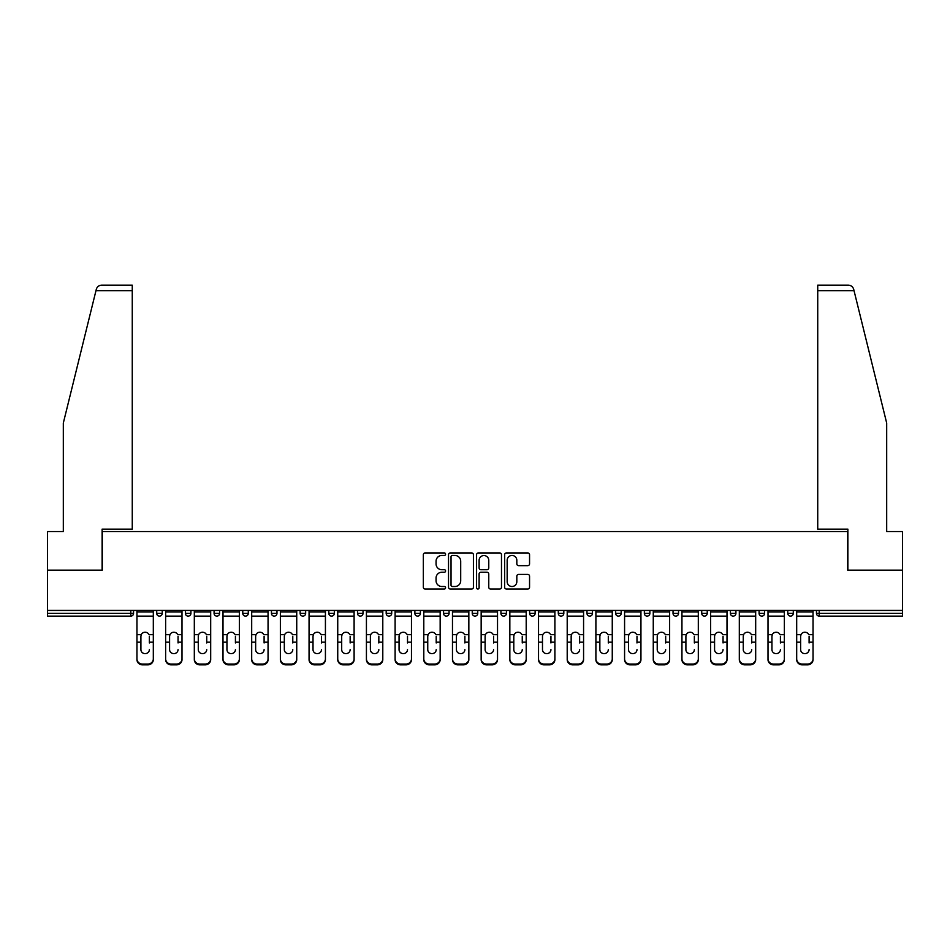 <?xml version="1.0" encoding="UTF-8"?>
<svg xmlns="http://www.w3.org/2000/svg" width="950" height="950" viewBox="0 0 950 950"><rect width="100%" height="100%" fill="white"/><g stroke="black" fill="none" stroke-linecap="round" stroke-linejoin="round"><path stroke-width="1.43" d="M445.586 554.194A1.259 1.259 0 0 0 444.315 552.936L425.137 552.936A1.805 1.805 0 0 0 423.332 554.741L423.332 587.219A1.805 1.805 0 0 0 425.137 589.024L444.315 589.024A1.259 1.259 0 0 0 445.586 587.765A1.259 1.259 0 0 0 444.315 586.506L441.833 586.506A5.771 5.771 0 0 1 436.062 580.723L436.062 578.016A5.771 5.771 0 0 1 441.833 572.244L444.315 572.244A1.259 1.259 0 0 0 445.586 570.986A1.259 1.259 0 0 0 444.315 569.715L441.833 569.715A5.771 5.771 0 0 1 436.062 563.944L436.062 561.236A5.771 5.771 0 0 1 441.833 555.465L444.315 555.465A1.259 1.259 0 0 0 445.586 554.194M527.749 565.654A1.805 1.805 0 0 0 529.554 563.849L529.554 554.741A1.805 1.805 0 0 0 527.749 552.936L506.445 552.936A1.805 1.805 0 0 0 504.64 554.741L504.64 587.219A1.805 1.805 0 0 0 506.445 589.024L527.749 589.024A1.805 1.805 0 0 0 529.554 587.219L529.554 576.211A1.805 1.805 0 0 0 527.749 574.406L518.629 574.406A1.805 1.805 0 0 0 516.824 576.211L516.824 581.673A4.833 4.833 0 0 1 512.003 586.506A4.833 4.833 0 0 1 507.169 581.673L507.169 560.286A4.833 4.833 0 0 1 512.003 555.465A4.833 4.833 0 0 1 516.824 560.286L516.824 563.849A1.805 1.805 0 0 0 518.629 565.654L527.749 565.654M95.974 290.664L96.294 289.346C97.126 286.734 98.919 285.344 101.65 285.154L132.264 285.154L132.264 290.664L95.974 290.664L63.318 423.059L63.318 531.537L47.5 531.537L47.5 570.154L102.291 570.154L102.291 531.537L847.709 531.537L847.709 570.154L902.5 570.154L902.5 610.422L47.5 610.422L47.5 613.367L130.791 613.367L130.791 610.422M132.264 290.664L132.264 529.15L102.113 529.15L102.113 570.154L47.5 570.154L47.5 610.422M473.421 554.741A1.805 1.805 0 0 0 471.616 552.936L450.324 552.936A1.805 1.805 0 0 0 448.519 554.741L448.519 587.219A1.805 1.805 0 0 0 450.324 589.024L471.616 589.024A1.805 1.805 0 0 0 473.421 587.219L473.421 554.741M478.384 552.936L499.676 552.936A1.805 1.805 0 0 1 501.481 554.741L501.481 587.219A1.805 1.805 0 0 1 499.676 589.024L490.568 589.024A1.805 1.805 0 0 1 488.763 587.219L488.763 574.049A1.805 1.805 0 0 0 486.958 572.244L480.914 572.244A1.805 1.805 0 0 0 479.109 574.049L479.109 587.765A1.259 1.259 0 0 1 477.838 589.024A1.259 1.259 0 0 1 476.579 587.765L476.579 554.741A1.805 1.805 0 0 1 478.384 552.936M130.791 616.123A2.755 2.755 0 0 0 133.546 613.367L130.791 613.367L130.791 616.123A2.755 2.755 0 0 0 133.546 613.367L133.546 610.422L133.546 613.367A2.755 2.755 0 0 1 130.791 616.123L47.5 616.123L47.5 613.367M902.5 610.422L902.5 616.123L819.209 616.123A2.755 2.755 0 0 1 816.454 613.367L816.454 610.422L816.454 613.367L902.5 613.367M156.714 610.422L156.714 613.367L156.714 610.422M159.481 616.123A2.755 2.755 0 0 1 156.714 613.367A2.755 2.755 0 0 0 159.481 616.123A2.755 2.755 0 0 0 162.236 613.367L162.236 610.422L162.236 613.367A2.755 2.755 0 0 1 159.481 616.123A2.755 2.755 0 0 1 156.714 613.367L162.236 613.367M185.404 610.422L185.404 613.367L185.404 610.422M190.914 610.422L190.914 613.367L190.914 610.422M214.083 613.367A2.755 2.755 0 0 0 216.849 616.123A2.755 2.755 0 0 0 219.604 613.367A2.755 2.755 0 0 1 216.849 616.123A2.755 2.755 0 0 0 219.604 613.367L219.604 610.422L219.604 613.367L214.083 613.367A2.755 2.755 0 0 0 216.849 616.123A2.755 2.755 0 0 1 214.083 613.367L214.083 610.422M242.773 610.422L242.773 613.367L242.773 610.422M248.283 610.422L248.283 613.367L248.283 610.422M271.451 610.422L271.451 613.367L271.451 610.422M276.973 610.422L276.973 613.367L276.973 610.422M305.651 610.422L305.651 613.367L300.141 613.367A2.755 2.755 0 0 0 302.896 616.123A2.755 2.755 0 0 1 300.141 613.367L300.141 610.422M328.819 610.422L328.819 613.367L328.819 610.422M334.341 610.422L334.341 613.367L334.341 610.422M357.509 610.422L357.509 613.367L357.509 610.422M363.019 610.422L363.019 613.367A2.755 2.755 0 0 1 360.264 616.123A2.755 2.755 0 0 1 357.509 613.367L363.019 613.367A2.755 2.755 0 0 1 360.264 616.123M386.187 610.422L386.187 613.367L386.187 610.422M391.709 610.422L391.709 613.367L391.709 610.422M414.877 610.422L414.877 613.367L414.877 610.422M420.387 610.422L420.387 613.367L420.387 610.422M443.555 613.367A2.755 2.755 0 0 0 446.322 616.123A2.755 2.755 0 0 0 449.077 613.367A2.755 2.755 0 0 1 446.322 616.123A2.755 2.755 0 0 0 449.077 613.367L449.077 610.422L449.077 613.367L443.555 613.367A2.755 2.755 0 0 0 446.322 616.123A2.755 2.755 0 0 1 443.555 613.367L443.555 610.422M472.245 610.422L472.245 613.367L472.245 610.422M477.755 610.422L477.755 613.367L477.755 610.422M500.923 610.422L500.923 613.367L500.923 610.422M506.445 610.422L506.445 613.367L506.445 610.422M535.123 610.422L535.123 613.367A2.755 2.755 0 0 1 532.368 616.123A2.755 2.755 0 0 1 529.613 613.367L529.613 610.422M563.813 610.422L563.813 613.367A2.755 2.755 0 0 1 561.046 616.123A2.755 2.755 0 0 1 558.291 613.367L558.291 610.422M592.491 610.422L592.491 613.367A2.755 2.755 0 0 1 589.736 616.123A2.755 2.755 0 0 1 586.981 613.367L586.981 610.422M621.181 610.422L621.181 613.367A2.755 2.755 0 0 1 618.414 616.123A2.755 2.755 0 0 1 615.659 613.367L615.659 610.422M647.104 616.123A2.755 2.755 0 0 0 649.859 613.367L649.859 610.422L649.859 613.367A2.755 2.755 0 0 1 647.104 616.123A2.755 2.755 0 0 1 644.349 613.367L644.349 610.422M678.549 610.422L678.549 613.367A2.755 2.755 0 0 1 675.783 616.123A2.755 2.755 0 0 1 673.028 613.367L673.028 610.422M701.717 610.422L701.717 613.367L701.717 610.422M707.227 610.422L707.227 613.367A2.755 2.755 0 0 1 704.472 616.123A2.755 2.755 0 0 1 701.717 613.367L707.227 613.367A2.755 2.755 0 0 1 704.472 616.123M733.151 616.123A2.755 2.755 0 0 0 735.918 613.367L735.918 610.422L735.918 613.367A2.755 2.755 0 0 1 733.151 616.123A2.755 2.755 0 0 1 730.396 613.367L730.396 610.422M759.086 610.422L759.086 613.367L759.086 610.422M764.596 610.422L764.596 613.367A2.755 2.755 0 0 1 761.841 616.123A2.755 2.755 0 0 1 759.086 613.367L764.596 613.367A2.755 2.755 0 0 1 761.841 616.123A2.755 2.755 0 0 0 764.596 613.367M787.764 613.367A2.755 2.755 0 0 0 790.519 616.123A2.755 2.755 0 0 0 793.286 613.367L793.286 610.422L793.286 613.367L787.764 613.367A2.755 2.755 0 0 0 790.519 616.123A2.755 2.755 0 0 1 787.764 613.367L787.764 610.422M188.159 616.123A2.755 2.755 0 0 1 185.404 613.367A2.755 2.755 0 0 0 188.159 616.123A2.755 2.755 0 0 0 190.914 613.367A2.755 2.755 0 0 1 188.159 616.123A2.755 2.755 0 0 1 185.404 613.367L190.914 613.367A2.755 2.755 0 0 1 188.159 616.123M245.527 616.123A2.755 2.755 0 0 1 242.773 613.367A2.755 2.755 0 0 0 245.527 616.123A2.755 2.755 0 0 0 248.283 613.367A2.755 2.755 0 0 1 245.527 616.123A2.755 2.755 0 0 1 242.773 613.367L248.283 613.367A2.755 2.755 0 0 1 245.527 616.123M274.217 616.123A2.755 2.755 0 0 1 271.451 613.367A2.755 2.755 0 0 0 274.217 616.123A2.755 2.755 0 0 0 276.973 613.367A2.755 2.755 0 0 1 274.217 616.123A2.755 2.755 0 0 1 271.451 613.367L276.973 613.367A2.755 2.755 0 0 1 274.217 616.123M302.896 616.123A2.755 2.755 0 0 0 305.651 613.367A2.755 2.755 0 0 1 302.896 616.123A2.755 2.755 0 0 1 300.141 613.367M331.586 616.123A2.755 2.755 0 0 1 328.819 613.367L334.341 613.367A2.755 2.755 0 0 1 331.586 616.123A2.755 2.755 0 0 0 334.341 613.367M388.954 616.123A2.755 2.755 0 0 1 386.187 613.367A2.755 2.755 0 0 0 388.954 616.123A2.755 2.755 0 0 0 391.709 613.367A2.755 2.755 0 0 1 388.954 616.123A2.755 2.755 0 0 1 386.187 613.367L391.709 613.367M417.632 616.123A2.755 2.755 0 0 1 414.877 613.367A2.755 2.755 0 0 0 417.632 616.123A2.755 2.755 0 0 0 420.387 613.367A2.755 2.755 0 0 1 417.632 616.123A2.755 2.755 0 0 1 414.877 613.367L420.387 613.367A2.755 2.755 0 0 1 417.632 616.123M475 616.123A2.755 2.755 0 0 1 472.245 613.367L477.755 613.367A2.755 2.755 0 0 1 475 616.123A2.755 2.755 0 0 0 477.755 613.367M503.678 616.123A2.755 2.755 0 0 1 500.923 613.367A2.755 2.755 0 0 0 503.678 616.123A2.755 2.755 0 0 0 506.445 613.367A2.755 2.755 0 0 1 503.678 616.123A2.755 2.755 0 0 1 500.923 613.367L506.445 613.367M452.307 555.465A1.259 1.259 0 0 0 451.036 556.724L451.036 585.236A1.259 1.259 0 0 0 452.307 586.506L454.919 586.506A5.771 5.771 0 0 0 460.702 580.723L460.702 561.236A5.771 5.771 0 0 0 454.919 555.465L452.307 555.465M488.763 560.381A4.833 4.833 0 0 0 483.93 555.548A4.833 4.833 0 0 0 479.109 560.381L479.109 567.91A1.805 1.805 0 0 0 480.914 569.715L486.958 569.715A1.805 1.805 0 0 0 488.763 567.91L488.763 560.381M149.364 636.298L149.364 642.188L153.318 642.188L153.318 610.422M136.954 642.96L136.954 659.633L136.954 634.683L141.241 634.683L140.909 636.298L141.241 634.683A4.228 4.049 0 0 1 149.031 634.683L153.318 634.683M149.364 642.96L149.364 642.188M145.136 653.636A4.228 4.002 180 0 0 149.364 649.634A4.228 4.002 180 0 1 145.136 653.636A4.228 4.002 180 0 1 140.909 649.634L140.909 636.298M153.318 658.849L153.318 659.633A5.522 5.213 180 0 1 147.796 664.846L147.796 664.074A5.522 5.213 0 0 0 153.318 658.849L153.318 642.188M136.954 658.849A5.522 5.213 0 0 0 142.464 664.074L142.464 664.846L147.796 664.846M142.464 664.846A5.522 5.213 180 0 1 136.954 659.633M142.464 664.074L147.796 664.074M136.954 634.683L136.954 610.422M132.264 285.154L110.2 285.154L132.264 285.154M96.294 289.346C96.805 287.862 96.805 287.862 96.294 289.346C96.805 287.862 96.805 287.862 96.294 289.346M854.026 290.664L853.706 289.346C853.195 287.862 853.195 287.862 853.706 289.346C853.195 287.862 853.195 287.862 853.706 289.346C852.874 286.734 851.081 285.344 848.35 285.154L817.736 285.154L839.8 285.154L817.736 285.154L817.736 529.15L847.887 529.15L847.887 570.154L902.5 570.154L902.5 531.537L886.682 531.537L886.682 423.059L854.026 290.664L817.736 290.664M178.054 636.298L178.054 642.188L181.996 642.188L181.996 610.422M165.632 642.96L165.632 659.633L165.632 634.683L169.931 634.683L169.587 636.298L169.931 634.683A4.228 4.049 0 0 1 177.709 634.683L181.996 634.683M181.996 659.633L181.996 658.849L181.996 659.633A5.522 5.213 180 0 1 176.486 664.846L176.486 664.074A5.522 5.213 0 0 0 181.996 658.849L181.996 642.188M178.054 642.96L178.054 642.188M173.814 653.636A4.228 4.002 180 0 0 178.054 649.634A4.228 4.002 180 0 1 173.814 653.636A4.228 4.002 180 0 1 169.587 649.634L169.587 636.298M206.732 636.298L206.732 642.188L210.686 642.188L210.686 610.422M194.322 642.96L194.322 659.633L194.322 634.683L198.609 634.683L198.277 636.298L198.609 634.683A4.228 4.049 0 0 1 206.399 634.683L210.686 634.683M210.686 659.633L210.686 658.849L210.686 659.633A5.522 5.213 180 0 1 205.164 664.846L205.164 664.074A5.522 5.213 0 0 0 210.686 658.849L210.686 642.188M206.732 642.96L206.732 642.188M202.504 653.636A4.228 4.002 180 0 0 206.732 649.634A4.228 4.002 180 0 1 202.504 653.636A4.228 4.002 180 0 1 198.277 649.634L198.277 636.298M235.422 636.298L235.422 642.188L239.364 642.188L239.364 610.422M223.001 642.96L223.001 659.633L223.001 634.683L227.299 634.683L226.955 636.298L227.299 634.683A4.228 4.049 0 0 1 235.078 634.683L239.364 634.683M235.422 642.96L235.422 642.188M231.183 653.636A4.228 4.002 180 0 0 235.422 649.634A4.228 4.002 180 0 1 231.183 653.636A4.228 4.002 180 0 1 226.955 649.634L226.955 636.298M264.1 636.298L264.1 642.188L268.054 642.188L268.054 610.422M251.691 642.96L251.691 659.633L251.691 634.683L255.977 634.683L255.645 636.298L255.977 634.683A4.228 4.049 0 0 1 263.767 634.683L268.054 634.683M264.1 642.96L264.1 642.188M259.873 653.636A4.228 4.002 180 0 0 264.1 649.634A4.228 4.002 180 0 1 259.873 653.636A4.228 4.002 180 0 1 255.645 649.634L255.645 636.298M292.778 636.298L292.778 642.188L296.733 642.188L296.733 610.422M280.369 642.96L280.369 659.633L280.369 634.683L284.668 634.683L284.323 636.298L284.668 634.683A4.228 4.049 0 0 1 292.446 634.683L296.733 634.683M292.778 642.96L292.778 642.188M288.551 653.636A4.228 4.002 180 0 0 292.778 649.634A4.228 4.002 180 0 1 288.551 653.636A4.228 4.002 180 0 1 284.323 649.634L284.323 636.298M165.632 658.849A5.522 5.213 0 0 0 171.154 664.074L171.154 664.846L176.486 664.846M171.154 664.846A5.522 5.213 180 0 1 165.632 659.633M171.154 664.074L176.486 664.074M165.632 634.683L165.632 610.422M194.322 658.849A5.522 5.213 0 0 0 199.833 664.074L199.833 664.846L205.164 664.846M199.833 664.846A5.522 5.213 180 0 1 194.322 659.633M199.833 664.074L205.164 664.074M194.322 634.683L194.322 610.422M239.364 658.849L239.364 659.633A5.522 5.213 180 0 1 233.854 664.846L233.854 664.074A5.522 5.213 0 0 0 239.364 658.849L239.364 642.188M223.001 658.849A5.522 5.213 0 0 0 228.523 664.074L228.523 664.846L233.854 664.846M228.523 664.846A5.522 5.213 180 0 1 223.001 659.633M228.523 664.074L233.854 664.074M223.001 634.683L223.001 610.422M268.054 658.849L268.054 659.633A5.522 5.213 180 0 1 262.533 664.846L262.533 664.074A5.522 5.213 0 0 0 268.054 658.849L268.054 642.188M251.691 658.849A5.522 5.213 0 0 0 257.201 664.074L257.201 664.846L262.533 664.846M257.201 664.846A5.522 5.213 180 0 1 251.691 659.633M257.201 664.074L262.533 664.074M251.691 634.683L251.691 610.422M296.733 658.849L296.733 659.633A5.522 5.213 180 0 1 291.223 664.846L291.223 664.074A5.522 5.213 0 0 0 296.733 658.849L296.733 642.188M280.369 658.849A5.522 5.213 0 0 0 285.891 664.074L285.891 664.846L291.223 664.846M285.891 664.846A5.522 5.213 180 0 1 280.369 659.633M285.891 664.074L291.223 664.074M280.369 634.683L280.369 610.422M321.468 636.298L321.468 642.188L325.423 642.188L325.423 610.422M309.059 642.96L309.059 659.633L309.059 634.683L313.346 634.683L313.013 636.298L313.346 634.683A4.228 4.049 0 0 1 321.136 634.683L325.423 634.683M321.468 642.96L321.468 642.188M317.241 653.636A4.228 4.002 180 0 0 321.468 649.634A4.228 4.002 180 0 1 317.241 653.636A4.228 4.002 180 0 1 313.013 649.634L313.013 636.298M325.423 658.849L325.423 659.633A5.522 5.213 180 0 1 319.901 664.846L319.901 664.074A5.522 5.213 0 0 0 325.423 658.849L325.423 642.188M309.059 658.849A5.522 5.213 0 0 0 314.569 664.074L314.569 664.846L319.901 664.846M314.569 664.846A5.522 5.213 180 0 1 309.059 659.633M314.569 664.074L319.901 664.074M309.059 634.683L309.059 610.422M350.146 636.298L350.146 642.188L354.101 642.188L354.101 610.422M337.737 642.96L337.737 659.633L337.737 634.683L342.036 634.683L341.691 636.298L342.036 634.683A4.228 4.049 0 0 1 349.814 634.683L354.101 634.683M354.101 659.633L354.101 658.849L354.101 659.633A5.522 5.213 180 0 1 348.591 664.846L348.591 664.074A5.522 5.213 0 0 0 354.101 658.849L354.101 642.188M350.146 642.96L350.146 642.188M345.919 653.636A4.228 4.002 180 0 0 350.146 649.634A4.228 4.002 180 0 1 345.919 653.636A4.228 4.002 180 0 1 341.691 649.634L341.691 636.298M337.737 658.849A5.522 5.213 0 0 0 343.259 664.074L343.259 664.846L348.591 664.846M343.259 664.846A5.522 5.213 180 0 1 337.737 659.633M343.259 664.074L348.591 664.074M337.737 634.683L337.737 610.422M378.836 636.298L378.836 642.188L382.791 642.188L382.791 610.422M366.427 642.96L366.427 659.633L366.427 634.683L370.714 634.683L370.381 636.298L370.714 634.683A4.228 4.049 0 0 1 378.504 634.683L382.791 634.683M378.836 642.96L378.836 642.188M374.609 653.636A4.228 4.002 180 0 0 378.836 649.634A4.228 4.002 180 0 1 374.609 653.636A4.228 4.002 180 0 1 370.381 649.634L370.381 636.298M382.791 658.849L382.791 659.633A5.522 5.213 180 0 1 377.269 664.846L377.269 664.074A5.522 5.213 0 0 0 382.791 658.849L382.791 642.188M366.427 658.849A5.522 5.213 0 0 0 371.937 664.074L371.937 664.846L377.269 664.846M371.937 664.846A5.522 5.213 180 0 1 366.427 659.633M371.937 664.074L377.269 664.074M366.427 634.683L366.427 610.422M407.514 636.298L407.514 642.188L411.469 642.188L411.469 610.422M395.105 642.96L395.105 659.633L395.105 634.683L399.404 634.683L399.059 636.298L399.404 634.683A4.228 4.049 0 0 1 407.182 634.683L411.469 634.683M407.514 642.96L407.514 642.188M403.287 653.636A4.228 4.002 180 0 0 407.514 649.634A4.228 4.002 180 0 1 403.287 653.636A4.228 4.002 180 0 1 399.059 649.634L399.059 636.298M411.469 658.849L411.469 659.633A5.522 5.213 180 0 1 405.959 664.846L405.959 664.074A5.522 5.213 0 0 0 411.469 658.849L411.469 642.188M395.105 658.849A5.522 5.213 0 0 0 400.627 664.074L400.627 664.846L405.959 664.846M400.627 664.846A5.522 5.213 180 0 1 395.105 659.633M400.627 664.074L405.959 664.074M395.105 634.683L395.105 610.422M436.204 636.298L436.204 642.188L440.159 642.188L440.159 610.422M423.795 642.96L423.795 659.633L423.795 634.683L428.082 634.683L427.749 636.298L428.082 634.683A4.228 4.049 0 0 1 435.872 634.683L440.159 634.683M436.204 642.96L436.204 642.188M431.977 653.636A4.228 4.002 180 0 0 436.204 649.634A4.228 4.002 180 0 1 431.977 653.636A4.228 4.002 180 0 1 427.749 649.634L427.749 636.298M440.159 658.849L440.159 659.633A5.522 5.213 180 0 1 434.637 664.846L434.637 664.074A5.522 5.213 0 0 0 440.159 658.849L440.159 642.188M423.795 658.849A5.522 5.213 0 0 0 429.305 664.074L429.305 664.846L434.637 664.846M429.305 664.846A5.522 5.213 180 0 1 423.795 659.633M429.305 664.074L434.637 664.074M423.795 634.683L423.795 610.422M464.883 636.298L464.883 642.188L468.837 642.188L468.837 610.422M452.473 642.96L452.473 659.633L452.473 634.683L456.772 634.683L456.428 636.298L456.772 634.683A4.228 4.049 0 0 1 464.55 634.683L468.837 634.683M468.837 659.633L468.837 658.849L468.837 659.633A5.522 5.213 180 0 1 463.327 664.846L463.327 664.074A5.522 5.213 0 0 0 468.837 658.849L468.837 642.188M464.883 642.96L464.883 642.188M460.655 653.636A4.228 4.002 180 0 0 464.883 649.634A4.228 4.002 180 0 1 460.655 653.636A4.228 4.002 180 0 1 456.428 649.634L456.428 636.298M452.473 658.849A5.522 5.213 0 0 0 457.995 664.074L457.995 664.846L463.327 664.846M457.995 664.846A5.522 5.213 180 0 1 452.473 659.633M457.995 664.074L463.327 664.074M452.473 634.683L452.473 610.422M493.572 636.298L493.572 642.188L497.527 642.188L497.527 610.422M481.163 642.96L481.163 659.633L481.163 634.683L485.45 634.683L485.117 636.298L485.45 634.683A4.228 4.049 0 0 1 493.228 634.683L497.527 634.683M493.572 642.96L493.572 642.188M489.345 653.636A4.228 4.002 180 0 0 493.572 649.634A4.228 4.002 180 0 1 489.345 653.636A4.228 4.002 180 0 1 485.117 649.634L485.117 636.298M497.527 658.849L497.527 659.633A5.522 5.213 180 0 1 492.005 664.846L492.005 664.074A5.522 5.213 0 0 0 497.527 658.849L497.527 642.188M481.163 658.849A5.522 5.213 0 0 0 486.673 664.074L486.673 664.846L492.005 664.846M486.673 664.846A5.522 5.213 180 0 1 481.163 659.633M486.673 664.074L492.005 664.074M481.163 634.683L481.163 610.422M522.251 636.298L522.251 642.188L526.205 642.188L526.205 610.422M509.841 642.96L509.841 659.633L509.841 634.683L514.128 634.683L513.796 636.298L514.128 634.683A4.228 4.049 0 0 1 521.918 634.683L526.205 634.683M522.251 642.96L522.251 642.188M518.023 653.636A4.228 4.002 180 0 0 522.251 649.634A4.228 4.002 180 0 1 518.023 653.636A4.228 4.002 180 0 1 513.796 649.634L513.796 636.298M526.205 658.849L526.205 659.633A5.522 5.213 180 0 1 520.695 664.846L520.695 664.074A5.522 5.213 0 0 0 526.205 658.849L526.205 642.188M509.841 658.849A5.522 5.213 0 0 0 515.363 664.074L515.363 664.846L520.695 664.846M515.363 664.846A5.522 5.213 180 0 1 509.841 659.633M515.363 664.074L520.695 664.074M509.841 634.683L509.841 610.422M550.941 636.298L550.941 642.188L554.895 642.188L554.895 610.422M538.531 642.96L538.531 659.633L538.531 634.683L542.818 634.683L542.486 636.298L542.818 634.683A4.228 4.049 0 0 1 550.596 634.683L554.895 634.683M554.895 659.633L554.895 658.849L554.895 659.633A5.522 5.213 180 0 1 549.373 664.846L549.373 664.074A5.522 5.213 0 0 0 554.895 658.849L554.895 642.188M550.941 642.96L550.941 642.188M546.713 653.636A4.228 4.002 180 0 0 550.941 649.634A4.228 4.002 180 0 1 546.713 653.636A4.228 4.002 180 0 1 542.486 649.634L542.486 636.298M538.531 658.849A5.522 5.213 0 0 0 544.041 664.074L544.041 664.846L549.373 664.846M544.041 664.846A5.522 5.213 180 0 1 538.531 659.633M544.041 664.074L549.373 664.074M538.531 634.683L538.531 610.422M579.619 636.298L579.619 642.188L583.573 642.188L583.573 610.422M567.209 642.96L567.209 659.633L567.209 634.683L571.496 634.683L571.164 636.298L571.496 634.683A4.228 4.049 0 0 1 579.286 634.683L583.573 634.683M583.573 659.633L583.573 658.849L583.573 659.633A5.522 5.213 180 0 1 578.063 664.846L578.063 664.074A5.522 5.213 0 0 0 583.573 658.849L583.573 642.188M579.619 642.96L579.619 642.188M575.391 653.636A4.228 4.002 180 0 0 579.619 649.634A4.228 4.002 180 0 1 575.391 653.636A4.228 4.002 180 0 1 571.164 649.634L571.164 636.298M567.209 658.849A5.522 5.213 0 0 0 572.731 664.074L572.731 664.846L578.063 664.846M572.731 664.846A5.522 5.213 180 0 1 567.209 659.633M572.731 664.074L578.063 664.074M567.209 634.683L567.209 610.422M608.309 636.298L608.309 642.188L612.263 642.188L612.263 610.422M595.899 642.96L595.899 659.633L595.899 634.683L600.186 634.683L599.854 636.298L600.186 634.683A4.228 4.049 0 0 1 607.964 634.683L612.263 634.683M612.263 659.633L612.263 658.849L612.263 659.633A5.522 5.213 180 0 1 606.741 664.846L606.741 664.074A5.522 5.213 0 0 0 612.263 658.849L612.263 642.188M608.309 642.96L608.309 642.188M604.081 653.636A4.228 4.002 180 0 0 608.309 649.634A4.228 4.002 180 0 1 604.081 653.636A4.228 4.002 180 0 1 599.854 649.634L599.854 636.298M595.899 658.849A5.522 5.213 0 0 0 601.409 664.074L601.409 664.846L606.741 664.846M601.409 664.846A5.522 5.213 180 0 1 595.899 659.633M601.409 664.074L606.741 664.074M595.899 634.683L595.899 610.422M636.987 636.298L636.987 642.188L640.941 642.188L640.941 610.422M624.578 642.96L624.578 659.633L624.578 634.683L628.864 634.683L628.532 636.298L628.864 634.683A4.228 4.049 0 0 1 636.654 634.683L640.941 634.683M640.941 659.633L640.941 658.849L640.941 659.633A5.522 5.213 180 0 1 635.431 664.846L635.431 664.074A5.522 5.213 0 0 0 640.941 658.849L640.941 642.188M636.987 642.96L636.987 642.188M632.759 653.636A4.228 4.002 180 0 0 636.987 649.634A4.228 4.002 180 0 1 632.759 653.636A4.228 4.002 180 0 1 628.532 649.634L628.532 636.298M624.578 658.849A5.522 5.213 0 0 0 630.099 664.074L630.099 664.846L635.431 664.846M630.099 664.846A5.522 5.213 180 0 1 624.578 659.633M630.099 664.074L635.431 664.074M624.578 634.683L624.578 610.422M665.677 636.298L665.677 642.188L669.631 642.188L669.631 610.422M653.268 642.96L653.268 659.633L653.268 634.683L657.554 634.683L657.222 636.298L657.554 634.683A4.228 4.049 0 0 1 665.332 634.683L669.631 634.683M665.677 642.96L665.677 642.188M661.449 653.636A4.228 4.002 180 0 0 665.677 649.634A4.228 4.002 180 0 1 661.449 653.636A4.228 4.002 180 0 1 657.222 649.634L657.222 636.298M669.631 658.849L669.631 659.633A5.522 5.213 180 0 1 664.109 664.846L664.109 664.074A5.522 5.213 0 0 0 669.631 658.849L669.631 642.188M653.268 658.849A5.522 5.213 0 0 0 658.778 664.074L658.778 664.846L664.109 664.846M658.778 664.846A5.522 5.213 180 0 1 653.268 659.633M658.778 664.074L664.109 664.074M653.268 634.683L653.268 610.422M694.355 636.298L694.355 642.188L698.309 642.188L698.309 610.422M681.946 642.96L681.946 659.633L681.946 634.683L686.232 634.683L685.9 636.298L686.232 634.683A4.228 4.049 0 0 1 694.023 634.683L698.309 634.683M698.309 659.633L698.309 658.849L698.309 659.633A5.522 5.213 180 0 1 692.799 664.846L692.799 664.074A5.522 5.213 0 0 0 698.309 658.849L698.309 642.188M694.355 642.96L694.355 642.188M690.127 653.636A4.228 4.002 180 0 0 694.355 649.634A4.228 4.002 180 0 1 690.127 653.636A4.228 4.002 180 0 1 685.9 649.634L685.9 636.298M681.946 658.849A5.522 5.213 0 0 0 687.467 664.074L687.467 664.846L692.799 664.846M687.467 664.846A5.522 5.213 180 0 1 681.946 659.633M687.467 664.074L692.799 664.074M681.946 634.683L681.946 610.422M723.045 636.298L723.045 642.188L726.999 642.188L726.999 610.422M710.636 642.96L710.636 659.633L710.636 634.683L714.922 634.683L714.578 636.298L714.922 634.683A4.228 4.049 0 0 1 722.701 634.683L726.999 634.683M726.999 659.633L726.999 658.849L726.999 659.633A5.522 5.213 180 0 1 721.477 664.846L721.477 664.074A5.522 5.213 0 0 0 726.999 658.849L726.999 642.188M723.045 642.96L723.045 642.188M718.818 653.636A4.228 4.002 180 0 0 723.045 649.634A4.228 4.002 180 0 1 718.818 653.636A4.228 4.002 180 0 1 714.578 649.634L714.578 636.298M710.636 658.849A5.522 5.213 0 0 0 716.146 664.074L716.146 664.846L721.477 664.846M716.146 664.846A5.522 5.213 180 0 1 710.636 659.633M716.146 664.074L721.477 664.074M710.636 634.683L710.636 610.422M751.723 636.298L751.723 642.188L755.678 642.188L755.678 610.422M739.314 642.96L739.314 659.633L739.314 634.683L743.601 634.683L743.268 636.298L743.601 634.683A4.228 4.049 0 0 1 751.391 634.683L755.678 634.683M755.678 659.633L755.678 658.849L755.678 659.633A5.522 5.213 180 0 1 750.168 664.846L750.168 664.074A5.522 5.213 0 0 0 755.678 658.849L755.678 642.188M751.723 642.96L751.723 642.188M747.496 653.636A4.228 4.002 180 0 0 751.723 649.634A4.228 4.002 180 0 1 747.496 653.636A4.228 4.002 180 0 1 743.268 649.634L743.268 636.298M739.314 658.849A5.522 5.213 0 0 0 744.836 664.074L744.836 664.846L750.168 664.846M744.836 664.846A5.522 5.213 180 0 1 739.314 659.633M744.836 664.074L750.168 664.074M739.314 634.683L739.314 610.422M780.413 636.298L780.413 642.188L784.367 642.188L784.367 610.422M768.004 642.96L768.004 659.633L768.004 634.683L772.291 634.683L771.946 636.298L772.291 634.683A4.228 4.049 0 0 1 780.069 634.683L784.367 634.683M784.367 659.633L784.367 658.849L784.367 659.633A5.522 5.213 180 0 1 778.846 664.846L778.846 664.074A5.522 5.213 0 0 0 784.367 658.849L784.367 642.188M780.413 642.96L780.413 642.188M776.186 653.636A4.228 4.002 180 0 0 780.413 649.634A4.228 4.002 180 0 1 776.186 653.636A4.228 4.002 180 0 1 771.946 649.634L771.946 636.298M768.004 658.849A5.522 5.213 0 0 0 773.514 664.074L773.514 664.846L778.846 664.846M773.514 664.846A5.522 5.213 180 0 1 768.004 659.633M773.514 664.074L778.846 664.074M768.004 634.683L768.004 610.422M809.091 636.298L809.091 642.188L813.046 642.188L813.046 610.422M796.682 642.96L796.682 659.633L796.682 634.683L800.969 634.683L800.636 636.298L800.969 634.683A4.228 4.049 0 0 1 808.759 634.683L813.046 634.683M813.046 659.633L813.046 658.849L813.046 659.633A5.522 5.213 180 0 1 807.536 664.846L807.536 664.074A5.522 5.213 0 0 0 813.046 658.849L813.046 642.188M809.091 642.96L809.091 642.188M804.864 653.636A4.228 4.002 180 0 0 809.091 649.634A4.228 4.002 180 0 1 804.864 653.636A4.228 4.002 180 0 1 800.636 649.634L800.636 636.298M796.682 658.849A5.522 5.213 0 0 0 802.204 664.074L802.204 664.846L807.536 664.846M802.204 664.846A5.522 5.213 180 0 1 796.682 659.633M802.204 664.074L807.536 664.074M796.682 634.683L796.682 610.422M819.209 610.422L819.209 616.123M532.368 616.123A2.755 2.755 0 0 0 535.123 613.367L529.613 613.367M561.046 616.123A2.755 2.755 0 0 0 563.813 613.367L558.291 613.367M589.736 616.123A2.755 2.755 0 0 0 592.491 613.367L586.981 613.367M618.414 616.123A2.755 2.755 0 0 0 621.181 613.367L615.659 613.367M649.859 613.367L644.349 613.367M675.783 616.123A2.755 2.755 0 0 0 678.549 613.367L673.028 613.367M735.918 613.367L730.396 613.367M790.519 616.123A2.755 2.755 0 0 0 793.286 613.367M136.954 642.188L140.909 642.188M136.954 616.123L153.318 616.123M136.954 611.943L153.318 611.943M165.632 642.188L169.587 642.188M165.632 616.123L181.996 616.123M165.632 611.943L181.996 611.943M194.322 642.188L198.277 642.188M194.322 616.123L210.686 616.123M194.322 611.943L210.686 611.943M223.001 642.188L226.955 642.188M223.001 616.123L239.364 616.123M223.001 611.943L239.364 611.943M251.691 642.188L255.645 642.188M251.691 616.123L268.054 616.123M251.691 611.943L268.054 611.943M280.369 642.188L284.323 642.188M280.369 616.123L296.733 616.123M280.369 611.943L296.733 611.943M309.059 642.188L313.013 642.188M309.059 616.123L325.423 616.123M309.059 611.943L325.423 611.943M337.737 642.188L341.691 642.188M337.737 616.123L354.101 616.123M337.737 611.943L354.101 611.943M366.427 642.188L370.381 642.188M366.427 616.123L382.791 616.123M366.427 611.943L382.791 611.943M395.105 642.188L399.059 642.188M395.105 616.123L411.469 616.123M395.105 611.943L411.469 611.943M423.795 642.188L427.749 642.188M423.795 616.123L440.159 616.123M423.795 611.943L440.159 611.943M452.473 642.188L456.428 642.188M452.473 616.123L468.837 616.123M452.473 611.943L468.837 611.943M481.163 642.188L485.117 642.188M481.163 616.123L497.527 616.123M481.163 611.943L497.527 611.943M509.841 642.188L513.796 642.188M509.841 616.123L526.205 616.123M509.841 611.943L526.205 611.943M538.531 642.188L542.486 642.188M538.531 616.123L554.895 616.123M538.531 611.943L554.895 611.943M567.209 642.188L571.164 642.188M567.209 616.123L583.573 616.123M567.209 611.943L583.573 611.943M595.899 642.188L599.854 642.188M595.899 616.123L612.263 616.123M595.899 611.943L612.263 611.943M624.578 642.188L628.532 642.188M624.578 616.123L640.941 616.123M624.578 611.943L640.941 611.943M653.268 642.188L657.222 642.188M653.268 616.123L669.631 616.123M653.268 611.943L669.631 611.943M681.946 642.188L685.9 642.188M681.946 616.123L698.309 616.123M681.946 611.943L698.309 611.943M710.636 642.188L714.578 642.188M710.636 616.123L726.999 616.123M710.636 611.943L726.999 611.943M739.314 642.188L743.268 642.188M739.314 616.123L755.678 616.123M739.314 611.943L755.678 611.943M768.004 642.188L771.946 642.188M768.004 616.123L784.367 616.123M768.004 611.943L784.367 611.943M796.682 642.188L800.636 642.188M796.682 616.123L813.046 616.123M796.682 611.943L813.046 611.943"/></g></svg>
